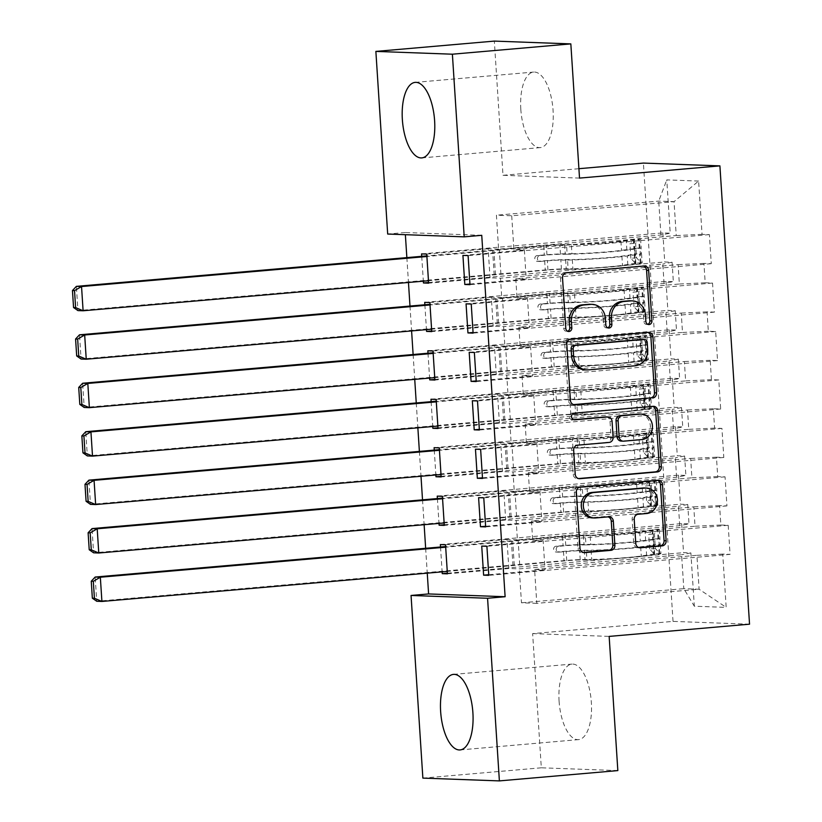 <?xml version="1.0" encoding="UTF-8"?>
<svg xmlns="http://www.w3.org/2000/svg" width="822" height="822" viewBox="0 0 822 822"><rect width="100%" height="100%" fill="white"/><g stroke="black" fill="none" stroke-linecap="round" stroke-linejoin="round"><path stroke-width="0.62" stroke-dasharray="4.11 3.08" d="M630.176 300.801A15.269 13.81 92.1 0 1 643.4 314.857L643.821 321.392A3.339 3.021 92.1 0 0 647.757 324.3M643.369 266.092A4.768 4.316 92.1 0 0 641.961 265.958L564.457 272.709A4.768 4.316 92.1 0 0 560.45 277.836L563.717 328.358A3.339 3.021 92.1 0 0 567.653 331.266M590.124 304.284A15.269 13.81 92.1 0 1 603.348 318.34L603.769 324.875A3.339 3.021 92.1 0 0 607.705 327.783M559.094 701.269A37.915 16.039 85 0 1 571.937 664.094A37.915 16.039 85 0 1 591.357 702.45A37.915 16.039 85 0 1 578.503 739.625A37.915 16.039 85 0 1 559.094 701.269M520.809 109.254A37.915 16.039 85 0 1 533.653 72.069A37.915 16.039 85 0 1 553.072 110.425A37.915 16.039 85 0 1 540.218 147.611A37.915 16.039 85 0 1 520.809 109.254M617.836 770.594L541.318 767.799L532.635 633.598L673.033 621.391L749.541 624.186M673.033 621.391L643.39 163.085M698.608 181.056L666.765 179.884L670.207 233.181L660.929 235.01L498.605 249.128L496.416 215.22L511.716 215.775L674.04 201.657L698.608 181.056L702.05 234.342L709.396 234.609L711.277 263.677L703.93 263.41L705.184 282.789L712.53 283.056L714.41 312.124L707.064 311.857L708.317 331.235L715.664 331.502L717.544 360.57L710.198 360.303L711.451 379.682L718.798 379.949L720.678 409.017L713.332 408.75L714.585 428.128L721.932 428.396L723.802 457.464L716.465 457.196L717.719 476.575L725.055 476.842L726.936 505.91L719.599 505.643L720.853 525.022L728.189 525.289L730.07 554.357L488.782 575.349M421.573 253.906L662.861 232.914L670.207 233.181M662.861 232.914L664.741 261.982L672.088 262.249L673.341 281.627L664.063 283.456L501.739 297.574L500.485 278.196L490.046 277.815L428.622 283.158M424.707 302.352L665.995 281.36L673.341 281.627M665.995 281.36L667.875 310.428L675.222 310.695L676.475 330.074L667.197 331.903L504.872 346.021L503.619 326.642L493.179 326.262L431.756 331.605M427.841 350.799L669.129 329.807L676.475 330.074M669.129 329.807L671.009 358.875L678.356 359.142L679.609 378.521L670.331 380.35L508.006 394.468L506.753 375.089L496.303 374.709L434.889 380.052M430.975 399.245L672.262 378.254L679.609 378.521M672.262 378.254L674.143 407.322L681.489 407.589L682.743 426.967L673.465 428.796L511.14 442.914L509.887 423.536L499.437 423.155L438.023 428.498M434.108 447.682L675.396 426.7L682.743 426.967M675.396 426.7L677.277 455.768L684.623 456.035L685.867 475.414L676.598 477.243L514.274 491.361L513.02 471.982L502.571 471.602L441.157 476.945M437.232 496.128L678.53 475.147L685.867 475.414M678.53 475.147L680.411 504.215L687.747 504.482L689 523.861L679.732 525.69L517.408 539.807L516.154 520.429L505.705 520.049L444.291 525.392M440.366 544.575L681.664 523.593L689 523.861M681.664 523.593L683.544 552.661L690.881 552.929L694.333 606.215L726.175 607.386L722.733 554.09L730.07 554.357M437.396 498.553L438.999 523.419M431.129 401.66L432.732 426.526M424.861 304.767L426.464 329.632M481.743 235.318L405.236 232.523L405.369 234.691M406.859 257.615L408.462 282.48M409.983 306.061L411.596 330.927M413.117 354.508L414.73 379.374M416.251 402.955L417.864 427.81M419.384 451.401L420.998 476.257M422.518 499.848L424.131 524.703M425.652 548.295L427.255 573.15M421.727 256.32L423.34 281.186M427.995 353.213L429.598 378.079M434.263 450.107L435.865 474.972M440.53 547L442.133 571.865M532.707 540.373L695.032 526.244L693.778 506.866L531.454 520.994L532.707 540.373L543.147 540.753L545.027 569.821L534.588 569.441L536.776 603.348L699.101 589.23L683.801 588.665L681.602 554.758L519.278 568.875L508.839 568.495L447.415 573.838M720.853 525.022L695.032 526.244M719.599 505.643L693.778 506.866M536.776 603.348L521.477 602.793L519.278 568.875M521.477 602.793L683.801 588.665L694.333 606.215M690.881 552.929L681.602 554.758M529.573 491.926L691.898 477.798L690.644 458.419L528.32 472.547L529.573 491.926L540.013 492.306L541.893 521.374L531.454 520.994M717.719 476.575L691.898 477.798M716.465 457.196L690.644 458.419M679.732 525.69L678.479 506.311L516.154 520.429M687.747 504.482L678.479 506.311M526.44 443.479L688.764 429.351L687.511 409.973L525.186 424.101L526.44 443.479L536.879 443.859L538.759 472.927L528.32 472.547M714.585 428.128L688.764 429.351M713.332 408.75L687.511 409.973M676.598 477.243L675.345 457.864L513.02 471.982M684.623 456.035L675.345 457.864M523.306 395.033L685.63 380.905L684.377 361.526L522.052 375.654L523.306 395.033L533.755 395.413L535.625 424.481L525.186 424.101M711.451 379.682L685.63 380.905M710.198 360.303L684.377 361.526M673.465 428.796L672.211 409.418L509.887 423.536M681.489 407.589L672.211 409.418M520.172 346.586L682.496 332.458L681.243 313.079L518.918 327.207L520.172 346.586L530.622 346.966L532.502 376.034L522.052 375.654M708.317 331.235L682.496 332.458M707.064 311.857L681.243 313.079M670.331 380.35L669.077 360.971L506.753 375.089M678.356 359.142L669.077 360.971M517.038 298.139L679.362 284.011L678.109 264.633L515.784 278.761L517.038 298.139L527.488 298.52L529.368 327.588L518.918 327.207M705.184 282.789L679.362 284.011M703.93 263.41L678.109 264.633M667.197 331.903L665.943 312.524L503.619 326.642M675.222 310.695L665.943 312.524M511.716 215.775L513.904 249.693L676.229 235.565L674.04 201.657L658.741 201.092L496.416 215.22M702.05 234.342L676.229 235.565M664.063 283.456L662.809 264.078L500.485 278.196M672.088 262.249L662.809 264.078M541.318 767.799L422.868 778.105M405.236 232.523L387.686 234.044M579.52 178.097L503.002 175.302L494.33 41.1M503.002 175.302L578.914 168.695M534.588 569.441L696.912 555.312L699.101 589.23L726.175 607.386M660.929 235.01L658.741 201.092L666.765 179.884M517.408 539.807L506.958 539.427L508.839 568.495M514.274 491.361L503.824 490.981L505.705 520.049M511.14 442.914L500.69 442.534L502.571 471.602M508.006 394.468L497.557 394.087L499.437 423.155M504.872 346.021L494.433 345.641L496.303 374.709M501.739 297.574L491.299 297.194L493.179 326.262M498.605 249.128L488.165 248.747L490.046 277.815M462.93 255.416L524.354 250.073L513.904 249.693M524.354 250.073L526.234 279.141L515.784 278.761M722.733 554.09L696.912 555.312M532.635 633.598L609.153 636.403M428.581 282.521L664.741 261.982M488.165 248.747L426.741 254.09M469.937 284.032L526.234 279.141M711.277 263.677L469.978 284.669M709.396 234.609L468.098 255.601M431.714 330.968L667.875 310.428M491.299 297.194L429.875 302.537M473.071 332.478L529.368 327.588M466.064 303.863L527.488 298.52M714.41 312.124L473.112 333.115M712.53 283.056L471.232 304.048M434.848 379.415L671.009 358.875M494.433 345.641L433.009 350.984M476.205 380.925L532.502 376.034M469.198 352.309L530.622 346.966M717.544 360.57L476.246 381.562M715.664 331.502L474.366 352.494M437.982 427.861L674.143 407.322M497.557 394.087L436.143 399.43M479.339 429.372L535.625 424.481M472.331 400.756L533.755 395.413M720.678 409.017L479.38 430.009M718.798 379.949L477.5 400.941M441.116 476.308L677.277 455.768M500.69 442.534L439.277 447.877M482.473 477.818L538.759 472.927M475.465 449.202L536.879 443.859M723.802 457.464L482.514 478.455M721.932 428.396L480.634 449.387M444.25 524.755L680.411 504.215M503.824 490.981L442.411 496.324M485.607 526.265L541.893 521.374M478.599 497.649L540.013 492.306M726.936 505.91L485.648 526.902M725.055 476.842L483.768 497.834M447.374 573.201L683.544 552.661M506.958 539.427L445.534 544.77M488.741 574.712L545.027 569.821M481.733 546.096L543.147 540.753M728.189 525.289L486.901 546.281M647.664 332.427A4.768 4.316 92.1 0 0 646.256 332.304L568.742 339.044A4.768 4.316 92.1 0 0 564.745 344.171L568.372 400.283A4.768 4.316 92.1 0 0 572.985 404.66L573.653 404.609M584.781 369.828A15.269 13.81 92.1 0 0 586.322 369.787L632.827 365.749A15.269 13.81 92.1 0 0 645.63 349.329L645.178 342.435A3.339 3.021 92.1 0 0 642.29 339.363M605.876 416.898A4.768 4.316 92.1 0 1 610.006 421.296L611.034 437.222A4.768 4.316 92.1 0 1 607.037 442.349L575.606 445.082A4.768 4.316 92.1 0 0 571.598 450.22L573.15 474.232A4.768 4.316 92.1 0 0 577.774 478.61M652.442 406.376A4.768 4.316 92.1 0 0 651.034 406.243L572.235 413.096A3.339 3.021 92.1 0 0 572.328 419.765A3.339 3.021 92.1 0 0 572.667 419.754M621.196 441.085A4.768 4.316 92.1 0 0 621.679 441.075L639.66 439.513A12.762 11.549 92.1 0 0 650.377 426.505A12.762 11.549 92.1 0 0 639.3 414.041M644.294 487.97A12.762 11.549 92.1 0 1 655.381 500.434A12.762 11.549 92.1 0 1 644.654 513.442L636.146 514.182A4.768 4.316 92.1 0 0 632.149 519.309L633.7 543.321A4.768 4.316 92.1 0 0 638.314 547.709L638.982 547.647M592.333 517.911A12.762 11.549 92.1 0 0 593.628 517.881L595.693 517.952M608.054 516.884A4.768 4.316 92.1 0 0 606.646 516.75L593.628 517.881M657.23 480.325A4.768 4.316 92.1 0 0 655.822 480.192L578.308 486.932A4.768 4.316 92.1 0 0 574.311 492.059L577.938 548.171A4.768 4.316 92.1 0 0 582.551 552.559L583.209 552.497M636.557 257.779L630.854 258.272L635.303 263.266L641.006 262.773L636.557 257.779L635.622 243.24L639.434 238.544L620.908 241.123A30.866 1.469 176.3 0 1 571.341 244.514L571.937 253.721L565.238 253.782A17.745 0.843 -3.7 0 0 544.298 254.923L537.177 255.539A2.918 2.641 92.1 0 0 537.259 261.355A2.918 2.641 92.1 0 0 537.557 261.355L544.667 260.728A17.745 0.843 176.3 0 1 565.618 259.588L572.307 259.526L572.903 268.732L566.214 268.794A17.745 0.843 -3.7 0 0 545.263 269.935L77.936 310.593L76.374 286.364M641.006 262.773A12.875 0.606 176.3 0 1 642.126 262.948A12.875 0.606 176.3 0 1 640.235 263.389L627.854 265.157A37.185 1.767 176.3 0 1 568.136 269.236L567.54 260.029L560.84 260.101A11.426 0.545 -3.7 0 0 547.36 260.831L540.239 261.447A2.918 2.641 -87.9 0 1 537.424 258.776A2.918 2.641 -87.9 0 1 539.869 255.632L546.979 255.015A11.426 0.545 176.3 0 1 560.47 254.286L567.159 254.224L566.563 245.018L559.874 245.079A11.426 0.545 -3.7 0 0 546.383 245.809L426.895 256.515M639.434 238.544A12.875 0.606 176.3 0 1 640.564 238.729A12.875 0.606 176.3 0 1 638.673 239.171L626.292 240.928A37.185 1.767 176.3 0 1 566.563 245.018M571.341 244.514L564.642 244.576A17.745 0.843 -3.7 0 0 543.702 245.716L426.854 255.878M635.303 263.266L622.48 265.342A30.866 1.469 176.3 0 1 572.903 268.732M568.136 269.236L561.436 269.297A11.426 0.545 -3.7 0 0 547.955 270.037L428.468 280.734M630.854 258.272L629.919 243.733L635.622 243.24M633.731 239.048L629.919 243.733M567.54 260.029A37.185 1.767 -3.7 0 0 627.258 255.95L639.639 254.183A12.875 0.606 -3.7 0 0 641.53 253.741A12.875 0.606 -3.7 0 0 641.417 253.669L641.047 247.854A12.875 0.606 176.3 0 1 641.16 247.925A12.875 0.606 176.3 0 1 639.269 248.378L626.888 250.135A37.185 1.767 176.3 0 1 567.159 254.224M571.937 253.721A30.866 1.469 -3.7 0 0 621.504 250.33L634.861 248.563M634.769 248.398L641.047 247.854L634.728 248.408L635.108 254.224L621.884 256.135A30.866 1.469 176.3 0 1 572.307 259.526M635.827 263.359L635.211 253.926L641.417 253.669M494.186 275.021L492.614 250.792M639.691 306.226L633.988 306.719L638.437 311.713L644.14 311.219L639.691 306.226L638.745 291.687L642.568 286.991L624.042 289.57A30.866 1.469 176.3 0 1 574.475 292.961L575.071 302.167L568.372 302.229A17.745 0.843 -3.7 0 0 547.421 303.369L540.311 303.986A2.918 2.641 92.1 0 0 540.393 309.802A2.918 2.641 92.1 0 0 540.691 309.802L547.801 309.175A17.745 0.843 176.3 0 1 568.752 308.034L575.441 307.973L576.037 317.179L569.348 317.241A17.745 0.843 -3.7 0 0 548.397 318.381L81.07 359.039L79.508 334.811M644.14 311.219A12.875 0.606 176.3 0 1 645.26 311.394A12.875 0.606 176.3 0 1 643.369 311.836L630.988 313.603A37.185 1.767 176.3 0 1 571.269 317.682L570.673 308.476L563.974 308.548A11.426 0.545 -3.7 0 0 550.493 309.278L543.373 309.894A2.918 2.641 -87.9 0 1 540.557 307.223A2.918 2.641 -87.9 0 1 543.003 304.078L550.113 303.462A11.426 0.545 176.3 0 1 563.604 302.732L570.293 302.671L569.697 293.464L563.008 293.526A11.426 0.545 -3.7 0 0 549.517 294.255L430.029 304.962M642.568 286.991A12.875 0.606 176.3 0 1 643.698 287.176A12.875 0.606 176.3 0 1 641.807 287.618L629.426 289.375A37.185 1.767 176.3 0 1 569.697 293.464M574.475 292.961L567.776 293.022A17.745 0.843 -3.7 0 0 546.825 294.163L429.988 304.325M638.437 311.713L625.614 313.788A30.866 1.469 176.3 0 1 576.037 317.179M571.269 317.682L564.57 317.744A11.426 0.545 -3.7 0 0 551.089 318.484L431.601 329.18M633.988 306.719L633.043 292.18L638.745 291.687M636.865 287.495L633.043 292.18M570.673 308.476A37.185 1.767 -3.7 0 0 630.392 304.397L642.773 302.63A12.875 0.606 -3.7 0 0 644.664 302.188A12.875 0.606 -3.7 0 0 644.551 302.116L644.181 296.3A12.875 0.606 176.3 0 1 644.294 296.372A12.875 0.606 176.3 0 1 642.403 296.824L630.012 298.581A37.185 1.767 176.3 0 1 570.293 302.671M575.071 302.167A30.866 1.469 -3.7 0 0 624.638 298.776L637.995 297.009M637.893 296.845L644.181 296.3L637.862 296.855L638.242 302.671L625.018 304.582A30.866 1.469 176.3 0 1 575.441 307.973M638.961 311.805L638.345 302.373L644.551 302.116M497.32 323.467L495.748 299.239M642.825 354.672L637.122 355.166L641.561 360.159L647.274 359.666L642.825 354.672L641.879 340.133L645.702 335.438L627.176 338.017A30.866 1.469 176.3 0 1 577.609 341.407L578.205 350.614L571.506 350.675A17.745 0.843 -3.7 0 0 550.555 351.816L543.445 352.433A2.918 2.641 92.1 0 0 543.527 358.248A2.918 2.641 92.1 0 0 543.825 358.248L550.935 357.621A17.745 0.843 176.3 0 1 571.886 356.481L578.575 356.419L579.171 365.626L572.472 365.687A17.745 0.843 -3.7 0 0 551.531 366.828L84.204 407.476L82.642 383.258M647.274 359.666A12.875 0.606 176.3 0 1 648.394 359.841A12.875 0.606 176.3 0 1 646.503 360.283L634.122 362.05A37.185 1.767 176.3 0 1 574.403 366.129L573.807 356.923L567.108 356.995A11.426 0.545 -3.7 0 0 553.627 357.724L546.507 358.341A2.918 2.641 -87.9 0 1 543.691 355.669A2.918 2.641 -87.9 0 1 546.137 352.525L553.247 351.908A11.426 0.545 176.3 0 1 566.728 351.179L573.427 351.117L572.831 341.911L566.142 341.973A11.426 0.545 -3.7 0 0 552.651 342.702L433.163 353.409M645.702 335.438A12.875 0.606 176.3 0 1 646.832 335.612A12.875 0.606 176.3 0 1 644.931 336.064L632.55 337.821A37.185 1.767 176.3 0 1 572.831 341.911M577.609 341.407L570.91 341.469A17.745 0.843 -3.7 0 0 549.959 342.61L433.122 352.772M641.561 360.159L628.748 362.235A30.866 1.469 176.3 0 1 579.171 365.626M574.403 366.129L567.704 366.191A11.426 0.545 -3.7 0 0 554.213 366.931L434.735 377.627M637.122 355.166L636.177 340.627L641.879 340.133M639.999 335.941L636.177 340.627M573.807 356.923A37.185 1.767 -3.7 0 0 633.526 352.844L645.907 351.076A12.875 0.606 -3.7 0 0 647.798 350.634A12.875 0.606 -3.7 0 0 647.685 350.562L647.315 344.747A12.875 0.606 176.3 0 1 647.428 344.819A12.875 0.606 176.3 0 1 645.527 345.271L633.146 347.028A37.185 1.767 176.3 0 1 573.427 351.117M578.205 350.614A30.866 1.469 -3.7 0 0 627.772 347.223L641.129 345.456L640.523 336.023M641.026 345.291L647.315 344.747L640.996 345.302L641.376 351.117L628.152 353.028A30.866 1.469 176.3 0 1 578.575 356.419M642.095 360.252L641.479 350.819L647.685 350.562M500.454 371.914L498.882 347.685M645.958 403.119L640.256 403.612L644.695 408.606L650.408 408.113L645.958 403.119L645.013 388.58L648.835 383.884L630.31 386.463A30.866 1.469 176.3 0 1 580.743 389.854L581.339 399.06L574.64 399.122A17.745 0.843 -3.7 0 0 553.689 400.263L546.579 400.879A2.918 2.641 92.1 0 0 546.661 406.695A2.918 2.641 92.1 0 0 546.959 406.695L554.069 406.068A17.745 0.843 176.3 0 1 575.01 404.927L581.709 404.866L582.305 414.072L575.606 414.134A17.745 0.843 -3.7 0 0 554.665 415.274L87.338 455.922L85.765 431.704M650.408 408.113A12.875 0.606 176.3 0 1 651.527 408.287A12.875 0.606 176.3 0 1 649.637 408.729L637.256 410.497A37.185 1.767 176.3 0 1 577.537 414.576L576.941 405.369L570.242 405.431A11.426 0.545 -3.7 0 0 556.751 406.171L549.641 406.787A2.918 2.641 -87.9 0 1 546.825 404.116A2.918 2.641 -87.9 0 1 549.271 400.972L556.381 400.355A11.426 0.545 176.3 0 1 569.862 399.626L576.561 399.564L575.965 390.358L569.266 390.419A11.426 0.545 -3.7 0 0 555.785 391.149L436.297 401.855M648.835 383.884A12.875 0.606 176.3 0 1 649.966 384.059A12.875 0.606 176.3 0 1 648.065 384.511L635.683 386.268A37.185 1.767 176.3 0 1 575.965 390.358M580.743 389.854L574.044 389.916A17.745 0.843 -3.7 0 0 553.093 391.056L436.256 401.218M644.695 408.606L631.882 410.681A30.866 1.469 176.3 0 1 582.305 414.072M577.537 414.576L570.838 414.637A11.426 0.545 -3.7 0 0 557.347 415.377L437.859 426.073M640.256 403.612L639.311 389.073L645.013 388.58M643.133 384.388L639.311 389.073M576.941 405.369A37.185 1.767 -3.7 0 0 636.66 401.29L649.041 399.523A12.875 0.606 -3.7 0 0 650.932 399.081A12.875 0.606 -3.7 0 0 650.818 399.009L650.438 393.193A12.875 0.606 176.3 0 1 650.562 393.265A12.875 0.606 176.3 0 1 648.661 393.717L636.279 395.474A37.185 1.767 176.3 0 1 576.561 399.564M581.339 399.06A30.866 1.469 -3.7 0 0 630.906 395.67L644.263 393.902L643.657 384.47M644.16 393.738L650.438 393.193L644.129 393.748L644.51 399.564L631.286 401.475A30.866 1.469 176.3 0 1 581.709 404.866M645.219 408.698L644.612 399.266L650.818 399.009M503.588 420.361L502.016 396.132M649.092 451.566L643.39 452.059L647.828 457.053L653.531 456.559L649.092 451.566L648.147 437.027L651.969 432.331L633.443 434.91A30.866 1.469 176.3 0 1 583.877 438.301L584.463 447.507L577.774 447.569A17.745 0.843 -3.7 0 0 556.823 448.709L549.713 449.326A2.918 2.641 92.1 0 0 550.082 455.141L557.203 454.515A17.745 0.843 176.3 0 1 578.143 453.374L584.843 453.312L585.439 462.519L578.739 462.581A17.745 0.843 -3.7 0 0 557.799 463.721L90.471 504.369L88.899 480.151M653.531 456.559A12.875 0.606 176.3 0 1 654.661 456.734A12.875 0.606 176.3 0 1 652.771 457.176L640.389 458.943A37.185 1.767 176.3 0 1 580.671 463.022L580.075 453.816L573.376 453.878A11.426 0.545 -3.7 0 0 559.885 454.617L552.774 455.234A2.918 2.641 -87.9 0 1 549.959 452.552A2.918 2.641 -87.9 0 1 552.405 449.418L559.515 448.802A11.426 0.545 176.3 0 1 572.996 448.072L579.695 448.011L579.099 438.804L572.4 438.866A11.426 0.545 -3.7 0 0 558.919 439.595L439.431 450.302M651.969 432.331A12.875 0.606 176.3 0 1 653.1 432.506A12.875 0.606 176.3 0 1 651.199 432.958L638.817 434.715A37.185 1.767 176.3 0 1 579.099 438.804M583.877 438.301L577.178 438.362A17.745 0.843 -3.7 0 0 556.227 439.503L439.39 449.665M647.828 457.053L635.005 459.128A30.866 1.469 176.3 0 1 585.439 462.519M580.671 463.022L573.972 463.084A11.426 0.545 -3.7 0 0 560.481 463.824L440.993 474.52M643.39 452.059L642.444 437.52L648.147 437.027M646.267 432.834L642.444 437.52M580.075 453.816A37.185 1.767 -3.7 0 0 639.793 449.737L652.175 447.969A12.875 0.606 -3.7 0 0 654.065 447.528A12.875 0.606 -3.7 0 0 653.952 447.456L653.572 441.64A12.875 0.606 176.3 0 1 653.696 441.712A12.875 0.606 176.3 0 1 651.795 442.164L639.413 443.921A37.185 1.767 176.3 0 1 579.695 448.011M584.463 447.507A30.866 1.469 -3.7 0 0 634.039 444.106L647.397 442.349L646.791 432.917M647.294 442.185L653.572 441.64L647.263 442.195L647.644 448L634.409 449.922A30.866 1.469 176.3 0 1 584.843 453.312M648.353 457.145L647.746 447.713L653.952 447.456M506.712 468.807L505.15 444.579M652.226 500.012L646.524 500.506L650.962 505.499L656.665 505.006L652.226 500.012L651.281 485.473L655.103 480.778L636.577 483.357A30.866 1.469 176.3 0 1 587 486.747L587.596 495.943L580.907 496.015A17.745 0.843 -3.7 0 0 559.957 497.156L552.846 497.772A2.918 2.641 92.1 0 0 553.216 503.588L560.337 502.961A17.745 0.843 176.3 0 1 581.277 501.821L587.977 501.759L588.573 510.965L581.873 511.027A17.745 0.843 -3.7 0 0 560.933 512.168L93.605 552.816L92.033 528.597M656.665 505.006A12.875 0.606 176.3 0 1 657.795 505.181A12.875 0.606 176.3 0 1 655.905 505.622L643.523 507.39A37.185 1.767 176.3 0 1 583.795 511.469L583.209 502.263L576.51 502.324A11.426 0.545 -3.7 0 0 563.019 503.064L555.908 503.681A2.918 2.641 -87.9 0 1 555.528 497.865L562.649 497.248A11.426 0.545 176.3 0 1 576.13 496.519L582.829 496.457L582.233 487.251L575.534 487.312A11.426 0.545 -3.7 0 0 562.053 488.042L442.565 498.749M655.103 480.778A12.875 0.606 176.3 0 1 656.223 480.952A12.875 0.606 176.3 0 1 654.333 481.404L641.951 483.161A37.185 1.767 176.3 0 1 582.233 487.251M587 486.747L580.311 486.809A17.745 0.843 -3.7 0 0 559.361 487.949L442.524 498.111M650.962 505.499L638.139 507.575A30.866 1.469 176.3 0 1 588.573 510.965M583.795 511.469L577.106 511.531A11.426 0.545 -3.7 0 0 563.615 512.27L444.127 522.967M646.524 500.506L645.578 485.966L651.281 485.473M649.401 481.281L645.578 485.966M583.209 502.263A37.185 1.767 -3.7 0 0 642.927 498.183L655.309 496.416A12.875 0.606 -3.7 0 0 657.199 495.974A12.875 0.606 -3.7 0 0 657.086 495.902L656.706 490.087A12.875 0.606 176.3 0 1 656.819 490.159A12.875 0.606 176.3 0 1 654.928 490.611L642.547 492.368A37.185 1.767 176.3 0 1 582.829 496.457M587.596 495.943A30.866 1.469 -3.7 0 0 637.173 492.553L650.531 490.796L649.925 481.363M650.428 490.631L656.706 490.087L650.397 490.642L650.767 496.447L637.543 498.368A30.866 1.469 176.3 0 1 587.977 501.759M651.486 505.592L650.88 496.159L657.086 495.902M509.846 517.254L508.284 493.025M655.35 548.459L649.647 548.952L654.096 553.946L659.799 553.453L655.35 548.459L654.415 533.92L658.237 529.224L639.711 531.803A30.866 1.469 176.3 0 1 590.134 535.194L590.73 544.39L584.041 544.462A17.745 0.843 -3.7 0 0 563.091 545.592L555.98 546.219A2.918 2.641 92.1 0 0 556.35 552.035L563.471 551.408A17.745 0.843 176.3 0 1 584.411 550.267L591.11 550.206L591.706 559.412L585.007 559.474A17.745 0.843 -3.7 0 0 564.056 560.614L96.739 601.262L95.167 577.044M659.799 553.453A12.875 0.606 176.3 0 1 660.929 553.627A12.875 0.606 176.3 0 1 659.038 554.069L646.647 555.836A37.185 1.767 176.3 0 1 586.929 559.916L586.333 550.709L579.644 550.771A11.426 0.545 -3.7 0 0 566.153 551.511L559.042 552.127A2.918 2.641 -87.9 0 1 556.217 549.445A2.918 2.641 -87.9 0 1 558.662 546.311L565.783 545.695A11.426 0.545 176.3 0 1 579.263 544.965L585.963 544.904L585.367 535.697L578.667 535.759A11.426 0.545 -3.7 0 0 565.187 536.489L445.699 547.195M658.237 529.224A12.875 0.606 176.3 0 1 659.357 529.399A12.875 0.606 176.3 0 1 657.466 529.851L645.085 531.608A37.185 1.767 176.3 0 1 585.367 535.697M590.134 535.194L583.445 535.256A17.745 0.843 -3.7 0 0 562.495 536.396L445.658 546.558M654.096 553.946L641.273 556.021A30.866 1.469 176.3 0 1 591.706 559.412M586.929 559.916L580.24 559.977A11.426 0.545 -3.7 0 0 566.748 560.717L447.26 571.413M649.647 548.952L648.712 534.413L654.415 533.92M652.534 529.728L648.712 534.413M586.333 550.709A37.185 1.767 -3.7 0 0 646.061 546.63L658.443 544.863A12.875 0.606 -3.7 0 0 660.333 544.421A12.875 0.606 -3.7 0 0 660.22 544.349L659.84 538.533A12.875 0.606 176.3 0 1 659.953 538.605A12.875 0.606 176.3 0 1 658.062 539.047L645.681 540.814A37.185 1.767 176.3 0 1 585.963 544.904M590.73 544.39A30.866 1.469 -3.7 0 0 640.307 540.999L653.665 539.242L653.058 529.81M653.562 539.078L659.84 538.533L653.531 539.088L653.901 544.894L640.677 546.815A30.866 1.469 176.3 0 1 591.11 550.206M654.62 554.038L654.014 544.606L660.22 544.349M512.979 565.7L511.418 541.472M643.4 314.857L645.465 314.929M603.769 324.875L605.835 324.947M603.348 318.34L605.413 318.412M563.717 328.358L565.793 328.44M560.45 277.836L562.525 277.908M564.457 272.709L566.522 272.781M641.961 265.958L644.037 266.04M643.821 321.392L645.887 321.464M572.985 404.66L574.095 404.701M568.372 400.283L570.437 400.355M564.745 344.171L566.81 344.243M568.742 339.044L570.807 339.116M646.256 332.304L648.322 332.376M645.178 342.435L647.243 342.507M586.322 369.787L588.388 369.869M632.827 365.749L634.892 365.821M645.63 349.329L647.695 349.401M573.15 474.232L575.225 474.304M571.598 450.22L573.674 450.292M575.606 445.082L577.671 445.164M607.037 442.349L609.102 442.431M611.034 437.222L613.099 437.294M610.006 421.296L612.071 421.367M572.235 413.096L574.301 413.178M651.034 406.243L653.11 406.325M639.66 439.513L641.725 439.585M621.679 441.075L623.744 441.157M633.7 543.321L635.776 543.404M632.149 519.309L634.214 519.391M636.146 514.182L638.221 514.253M644.654 513.442L646.719 513.514M606.646 516.75L608.722 516.822M582.551 552.559L583.661 552.6M577.938 548.171L580.003 548.253M574.311 492.059L576.376 492.142M578.308 486.932L580.373 487.004M655.822 480.192L657.888 480.264M638.314 547.709L639.424 547.75M539.869 255.632L537.177 255.539M640.893 262.65L639.341 238.668M633.639 239.161L635.19 263.143M626.888 250.135L626.292 240.928M620.908 241.123L621.504 250.33M546.979 255.015L546.383 245.809M500.917 274.127L499.344 249.909M547.955 270.037L547.36 260.831M543.702 245.716L544.298 254.923M544.667 260.728L545.263 269.935M560.47 254.286L559.874 245.079M561.436 269.297L560.84 260.101M564.642 244.576L565.238 253.782M565.618 259.588L566.214 268.794M627.854 265.157L627.258 255.95M621.884 256.135L622.48 265.342M639.269 248.378L638.673 239.171M633.289 239.356L633.885 248.563M640.235 263.389L639.639 254.183M634.265 254.378L634.861 263.585M495.491 274.764L493.93 250.535M540.239 261.447L537.557 261.355M543.003 304.078L540.311 303.986M644.027 311.096L642.475 287.114M636.773 287.608L638.324 311.589M630.012 298.581L629.426 289.375M624.042 289.57L624.638 298.776M550.113 303.462L549.517 294.255M504.05 322.573L502.478 298.345M551.089 318.484L550.493 309.278M546.825 294.163L547.421 303.369M547.801 309.175L548.397 318.381M563.604 302.732L563.008 293.526M564.57 317.744L563.974 308.548M567.776 293.022L568.372 302.229M568.752 308.034L569.348 317.241M630.988 313.603L630.392 304.397M625.018 304.582L625.614 313.788M642.403 296.824L641.807 287.618M636.423 287.803L637.019 297.009M643.369 311.836L642.773 302.63M637.399 302.825L637.995 312.031M498.625 323.21L497.053 298.982M543.373 309.894L540.691 309.802M546.137 352.525L543.445 352.433M647.161 359.543L645.609 335.561M639.906 336.054L641.458 360.036M633.146 347.028L632.55 337.821M627.176 338.017L627.772 347.223M553.247 351.908L552.651 342.702M507.184 371.02L505.612 346.792M554.213 366.931L553.627 357.724M549.959 342.61L550.555 351.816M550.935 357.621L551.531 366.828M566.728 351.179L566.142 341.973M567.704 366.191L567.108 356.995M570.91 341.469L571.506 350.675M571.886 356.481L572.472 365.687M634.122 362.05L633.526 352.844M628.152 353.028L628.748 362.235M645.527 345.271L644.931 336.064M639.557 336.249L640.153 345.456M646.503 360.283L645.907 351.076M640.533 351.271L641.129 360.478M501.759 371.657L500.187 347.429M546.507 358.341L543.825 358.248M549.271 400.972L546.579 400.879M650.294 407.989L648.743 384.008M643.04 384.501L644.592 408.483M636.279 395.474L635.683 386.268M630.31 386.463L630.906 395.67M556.381 400.355L555.785 391.149M510.318 419.467L508.746 395.238M557.347 415.377L556.751 406.171M553.093 391.056L553.689 400.263M554.069 406.068L554.665 415.274M569.862 399.626L569.266 390.419M570.838 414.637L570.242 405.431M574.044 389.916L574.64 399.122M575.01 404.927L575.606 414.134M637.256 410.497L636.66 401.29M631.286 401.475L631.882 410.681M648.661 393.717L648.065 384.511M642.691 384.696L643.287 393.902M649.637 408.729L649.041 399.523M643.667 399.718L644.263 408.924M504.893 420.104L503.321 395.875M549.641 406.787L546.959 406.695M552.405 449.418L549.713 449.326M653.428 456.436L651.877 432.454M646.174 432.947L647.726 456.929M639.413 443.921L638.817 434.715M633.443 434.91L634.039 444.106M559.515 448.802L558.919 439.595M513.452 467.913L511.88 443.685M560.481 463.824L559.885 454.617M556.227 439.503L556.823 448.709M557.203 454.515L557.799 463.721M572.996 448.072L572.4 438.866M573.972 463.084L573.376 453.878M577.178 438.362L577.774 447.569M578.143 453.374L578.739 462.581M640.389 458.943L639.793 449.737M634.409 449.922L635.005 459.128M651.795 442.164L651.199 432.958M645.825 433.143L646.421 442.349M652.771 457.176L652.175 447.969M646.801 448.165L647.397 457.371M508.027 468.55L506.455 444.322M552.774 455.234L550.082 455.141M555.528 497.865L552.846 497.772M656.562 504.883L655.011 480.901M649.308 481.394L650.86 505.376M642.547 492.368L641.951 483.161M636.577 483.357L637.173 492.553M562.649 497.248L562.053 488.042M516.576 516.36L515.014 492.131M563.615 512.27L563.019 503.064M559.361 487.949L559.957 497.156M560.337 502.961L560.933 512.168M576.13 496.519L575.534 487.312M577.106 511.531L576.51 502.324M580.311 486.809L580.907 496.015M581.277 501.821L581.873 511.027M643.523 507.39L642.927 498.183M637.543 498.368L638.139 507.575M654.928 490.611L654.333 481.404M648.959 481.589L649.555 490.796M655.905 505.622L655.309 496.416M649.925 496.611L650.521 505.818M511.161 516.997L509.589 492.768M555.908 503.681L553.216 503.588M558.662 546.311L555.98 546.219M659.696 553.329L658.145 529.347M652.442 529.841L653.993 553.822M645.681 540.814L645.085 531.608M639.711 531.803L640.307 540.999M565.783 545.695L565.187 536.489M519.71 564.806L518.148 540.578M566.748 560.717L566.153 551.511M562.495 536.396L563.091 545.592M563.471 551.408L564.056 560.614M579.263 544.965L578.667 535.759M580.24 559.977L579.644 550.771M583.445 535.256L584.041 544.462M584.411 550.267L585.007 559.474M646.647 555.836L646.061 546.63M640.677 546.815L641.273 556.021M658.062 539.047L657.466 529.851M652.093 530.036L652.689 539.242M659.038 554.069L658.443 544.863M653.058 545.058L653.654 554.264M514.284 565.444L512.723 541.215M559.042 552.127L556.35 552.035M453.487 674.389L571.937 664.094M415.202 82.375L533.653 72.069M421.768 157.906L540.218 147.611M460.053 749.931L578.503 739.625M606.667 327.947L608.732 328.029M566.615 331.43L568.68 331.513M642.444 265.948L644.52 266.03M646.709 324.464L648.784 324.546M572.502 404.681L574.568 404.753M646.739 332.283L648.805 332.365M577.291 478.62L579.356 478.702M572.328 419.765L574.393 419.837M651.517 406.232L653.593 406.304M607.129 516.73L609.205 516.812M582.068 552.569L584.134 552.641M656.305 480.182L658.371 480.254M637.831 547.719L639.906 547.791M640.564 238.729L641.16 247.925M641.53 253.741L642.126 262.948M634.255 239.13L634.872 248.563M539.951 261.458L537.259 261.355M643.698 287.176L644.294 296.372M644.664 302.188L645.26 311.394M637.389 287.577L638.006 297.009M543.085 309.904L540.393 309.802M646.832 335.612L647.428 344.819M647.798 350.634L648.394 359.841M546.219 358.351L543.527 358.248M649.966 384.059L650.562 393.265M650.932 399.081L651.527 408.287M549.353 406.798L546.661 406.695M653.1 432.506L653.696 441.712M654.065 447.528L654.661 456.734M552.476 455.244L549.795 455.141M656.223 480.952L656.819 490.159M657.199 495.974L657.795 505.181M555.61 503.691L552.929 503.588M659.357 529.399L659.953 538.605M660.333 544.421L660.929 553.627M558.744 552.137L556.062 552.035"/><path stroke-width="1.23" d="M649.113 324.536A3.339 3.021 92.1 0 0 651.918 320.94L648.65 270.417A4.768 4.316 92.1 0 0 644.037 266.04L566.522 272.781A4.768 4.316 92.1 0 0 562.525 277.908L565.793 328.44A3.339 3.021 92.1 0 0 569.019 331.502A3.339 3.021 92.1 0 0 571.814 327.906L571.393 321.371A15.269 13.81 92.1 0 1 584.195 304.952L590.648 304.397A15.269 13.81 92.1 0 1 592.189 304.356A15.269 13.81 92.1 0 1 605.413 318.412L605.835 324.947A3.339 3.021 92.1 0 0 609.071 328.019A3.339 3.021 92.1 0 0 611.866 324.423L611.445 317.888A15.269 13.81 92.1 0 1 624.237 301.469L630.7 300.914A15.269 13.81 92.1 0 1 632.241 300.873A15.269 13.81 92.1 0 1 645.465 314.929L645.887 321.464A3.339 3.021 92.1 0 0 649.113 324.536M647.757 324.3A3.339 3.021 92.1 0 0 649.853 320.868L646.585 270.346A4.768 4.316 92.1 0 0 643.369 266.092M567.653 331.266A3.339 3.021 92.1 0 0 569.749 327.834L569.327 321.299L571.393 321.371M607.705 327.783A3.339 3.021 92.1 0 0 609.801 324.351L609.379 317.816L611.445 317.888M440.643 711.575A37.915 16.039 85 0 1 453.487 674.389A37.915 16.039 85 0 1 472.897 712.746A37.915 16.039 85 0 1 460.053 749.931A37.915 16.039 85 0 1 440.643 711.575M402.359 119.55A37.915 16.039 85 0 1 415.202 82.375A37.915 16.039 85 0 1 434.612 120.731A37.915 16.039 85 0 1 421.768 157.906A37.915 16.039 85 0 1 402.359 119.55M635.776 543.404A4.768 4.316 92.1 0 0 640.389 547.781L662.131 545.89A4.768 4.316 92.1 0 0 666.128 540.763L662.501 484.651A4.768 4.316 92.1 0 0 657.888 480.264L580.373 487.004A4.768 4.316 92.1 0 0 576.376 492.142L580.003 548.253A4.768 4.316 92.1 0 0 584.617 552.631L610.89 550.35A4.768 4.316 92.1 0 0 614.887 545.212L613.335 521.199A4.768 4.316 92.1 0 0 608.722 516.822L595.693 517.952A12.762 11.549 92.1 0 1 594.398 517.983A12.762 11.549 92.1 0 1 583.322 505.52A12.762 11.549 92.1 0 1 594.049 492.512L645.075 488.073A12.762 11.549 92.1 0 1 646.369 488.042A12.762 11.549 92.1 0 1 657.446 500.506A12.762 11.549 92.1 0 1 646.719 513.514L638.221 514.253A4.768 4.316 92.1 0 0 634.214 519.391L635.776 543.404M427.255 573.15L428.601 593.936L505.119 596.731L481.743 235.318L464.204 236.849L387.686 234.044L375.87 51.406L452.388 54.201L464.204 236.849M505.119 596.731L487.569 598.262L499.386 780.9L422.868 778.105L411.051 595.457L487.569 598.262M375.87 51.406L494.33 41.1L570.838 43.895L579.52 178.097L719.908 165.88L749.541 624.186L609.153 636.403L617.836 770.594L499.386 780.9M570.838 43.895L452.388 54.201M652.565 398.002A4.768 4.316 92.1 0 0 656.562 392.865L652.935 336.753A4.768 4.316 92.1 0 0 648.322 332.376L570.807 339.116A4.768 4.316 92.1 0 0 566.81 344.243L570.437 400.355A4.768 4.316 92.1 0 0 575.051 404.743L650.5 397.92A4.768 4.316 92.1 0 0 654.497 392.793L650.87 336.681A4.768 4.316 92.1 0 0 647.664 332.427M657.723 410.702L661.35 466.814A4.768 4.316 92.1 0 1 657.353 471.941L579.839 478.681A4.768 4.316 92.1 0 1 575.225 474.304L573.674 450.292A4.768 4.316 92.1 0 1 577.671 445.164L609.102 442.431A4.768 4.316 92.1 0 0 613.099 437.294L612.071 421.367A4.768 4.316 92.1 0 0 607.458 416.99L574.732 419.837A3.339 3.021 92.1 0 1 574.301 413.178L653.11 406.325A4.768 4.316 92.1 0 1 657.723 410.702L655.648 410.63L659.285 466.742L661.35 466.814M719.908 165.88L643.39 163.085L578.914 168.695M480.48 526.717L485.648 526.902L483.768 497.834L478.599 497.649L480.48 526.717L485.607 526.265M438.999 523.419L439.112 525.196L444.291 525.392L442.411 496.324L437.232 496.128L437.396 498.553M474.212 429.824L479.38 430.009L477.5 400.941L472.331 400.756L474.212 429.824L479.339 429.372M432.732 426.526L432.855 428.303L438.023 428.498L436.143 399.43L430.975 399.245L431.129 401.66M467.944 332.931L473.112 333.115L471.232 304.048L466.064 303.863L467.944 332.931L473.071 332.478M426.464 329.632L426.587 331.42L431.756 331.605L429.875 302.537L424.707 302.352L424.861 304.767M405.369 234.691L406.859 257.615M408.462 282.48L409.983 306.061M411.596 330.927L413.117 354.508M414.73 379.374L416.251 402.955M417.864 427.81L419.384 451.401M420.998 476.257L422.518 499.848M424.131 524.703L425.652 548.295M423.34 281.186L423.453 282.974L428.622 283.158L426.741 254.09L421.573 253.906L421.727 256.32M464.81 284.484L469.978 284.669L468.098 255.601L462.93 255.416L464.81 284.484L469.937 284.032M429.598 378.079L429.721 379.867L434.889 380.052L433.009 350.984L427.841 350.799L427.995 353.213M471.078 381.377L476.246 381.562L474.366 352.494L469.198 352.309L471.078 381.377L476.205 380.925M435.865 474.972L435.979 476.75L441.157 476.945L439.277 447.877L434.108 447.682L434.263 450.107M477.346 478.27L482.514 478.455L480.634 449.387L475.465 449.202L477.346 478.27L482.473 477.818M442.133 571.865L442.246 573.643L447.415 573.838L445.534 544.77L440.366 544.575L440.53 547M483.613 575.164L488.782 575.349L486.901 546.281L481.733 546.096L483.613 575.164L488.741 574.712M428.601 593.936L411.051 595.457M423.453 282.974L428.581 282.521M426.587 331.42L431.714 330.968M429.721 379.867L434.848 379.415M432.855 428.303L437.982 427.861M435.979 476.75L441.116 476.308M439.112 525.196L444.25 524.755M442.246 573.643L447.374 573.201M632.241 300.873L630.176 300.801A15.269 13.81 92.1 0 0 628.635 300.831L630.7 300.914M609.379 317.816A15.269 13.81 92.1 0 1 622.172 301.397L628.635 300.831M592.189 304.356L590.124 304.284A15.269 13.81 92.1 0 0 588.583 304.315L590.648 304.397M569.327 321.299A15.269 13.81 92.1 0 1 582.12 304.88L588.583 304.315M573.653 404.609L650.5 397.92M647.243 342.507A3.339 3.021 92.1 0 0 644.016 339.445L575.975 345.363A3.339 3.021 92.1 0 0 573.181 348.949L573.622 355.844A15.269 13.81 92.1 0 0 586.846 369.91A15.269 13.81 92.1 0 0 588.388 369.869L634.892 365.821A15.269 13.81 92.1 0 0 647.695 349.401L647.243 342.507M644.356 339.435L642.29 339.363A3.339 3.021 92.1 0 0 641.951 339.373L644.016 339.445M586.846 369.91L584.781 369.828A15.269 13.81 92.1 0 1 571.557 355.772L571.115 348.877A3.339 3.021 92.1 0 1 573.91 345.291L641.951 339.373M578.431 478.558L655.278 471.869A4.768 4.316 92.1 0 0 659.285 466.742M607.941 416.97L605.876 416.898A4.768 4.316 92.1 0 0 605.393 416.908L573.561 419.682M641.725 439.585A12.762 11.549 92.1 0 0 652.452 426.577A12.762 11.549 92.1 0 0 641.366 414.113A12.762 11.549 92.1 0 0 640.081 414.144L622.1 415.716A4.768 4.316 92.1 0 0 618.103 420.843L619.13 436.77A4.768 4.316 92.1 0 0 623.744 441.157L641.725 439.585M641.366 414.113L639.3 414.041A12.762 11.549 92.1 0 0 638.016 414.072L640.081 414.144M623.261 441.167L621.196 441.085A4.768 4.316 92.1 0 1 617.065 436.698L616.038 420.761A4.768 4.316 92.1 0 1 620.035 415.634L638.016 414.072M655.648 410.63A4.768 4.316 92.1 0 0 652.442 406.376M646.369 488.042L644.294 487.97A12.762 11.549 92.1 0 0 643.01 488.001L645.075 488.073M594.398 517.983L592.333 517.911A12.762 11.549 92.1 0 1 581.257 505.448A12.762 11.549 92.1 0 1 591.984 492.44L643.01 488.001M583.209 552.497L608.814 550.267A4.768 4.316 92.1 0 0 612.822 545.14L611.26 521.127A4.768 4.316 92.1 0 0 608.054 516.884M638.982 547.647L660.066 545.818A4.768 4.316 92.1 0 0 664.063 540.681L660.436 484.569A4.768 4.316 92.1 0 0 657.23 480.325M426.854 255.878L76.374 286.364L81.542 286.549L426.895 256.515M428.468 280.734L83.104 310.778L77.936 310.593L73.548 307.51L75.614 307.582L74.525 290.628L72.459 290.546L73.548 307.51M74.525 290.628L81.542 286.549L83.104 310.778L75.614 307.582M72.459 290.546L76.374 286.364M429.988 304.325L79.508 334.811L84.676 334.996L430.029 304.962M431.601 329.18L86.238 359.224L81.07 359.039L76.682 355.957L78.748 356.029L77.658 339.075L75.583 338.993L76.682 355.957M77.658 339.075L84.676 334.996L86.238 359.224L78.748 356.029M75.583 338.993L79.508 334.811M433.122 352.772L82.642 383.258L87.81 383.442L433.163 353.409M434.735 377.627L89.372 407.671L84.204 407.476L79.816 404.403L81.881 404.475L80.792 387.522L78.717 387.439L79.816 404.403M80.792 387.522L87.81 383.442L89.372 407.671L81.881 404.475M78.717 387.439L82.642 383.258M436.256 401.218L85.765 431.704L90.944 431.889L436.297 401.855M437.859 426.073L92.506 456.118L87.338 455.922L82.95 452.85L85.015 452.922L83.916 435.968L81.851 435.886L82.95 452.85M83.916 435.968L90.944 431.889L92.506 456.118L85.015 452.922M81.851 435.886L85.765 431.704M439.39 449.665L88.899 480.151L94.078 480.336L439.431 450.302M440.993 474.52L95.64 504.564L90.471 504.369L86.084 501.297L88.149 501.369L87.05 484.415L84.985 484.333L86.084 501.297M87.05 484.415L94.078 480.336L95.64 504.564L88.149 501.369M84.985 484.333L88.899 480.151M442.524 498.111L92.033 528.597L97.201 528.782L442.565 498.749M444.127 522.967L98.774 553.011L93.605 552.816L89.218 549.743L91.283 549.815L90.184 532.862L88.118 532.779L89.218 549.743M90.184 532.862L97.201 528.782L98.774 553.011L91.283 549.815M88.118 532.779L92.033 528.597M445.658 546.558L95.167 577.044L100.335 577.229L445.699 547.195M447.26 571.413L101.907 601.457L96.739 601.262L92.352 598.19L94.417 598.262L93.318 581.308L91.252 581.226L92.352 598.19M93.318 581.308L100.335 577.229L101.907 601.457L94.417 598.262M91.252 581.226L95.167 577.044M649.853 320.868L651.918 320.94M569.749 327.834L571.814 327.906M609.801 324.351L611.866 324.423M622.172 301.397L624.237 301.469M582.12 304.88L584.195 304.952M646.585 270.346L648.65 270.417M574.095 404.701L575.051 404.743M650.87 336.681L652.935 336.753M654.497 392.793L656.562 392.865M573.91 345.291L575.975 345.363M571.115 348.877L573.181 348.949M571.557 355.772L573.622 355.844M655.278 471.869L657.353 471.941M578.873 478.651L579.839 478.681M605.393 416.908L607.458 416.99M574.054 419.806L574.732 419.837M620.035 415.634L622.1 415.716M616.038 420.761L618.103 420.843M617.065 436.698L619.13 436.77M591.984 492.44L594.049 492.512M611.26 521.127L613.335 521.199M612.822 545.14L614.887 545.212M608.814 550.267L610.89 550.35M583.661 552.6L584.617 552.631M660.436 484.569L662.501 484.651M664.063 540.681L666.128 540.763M660.066 545.818L662.131 545.89M639.424 547.75L640.389 547.781"/></g></svg>
